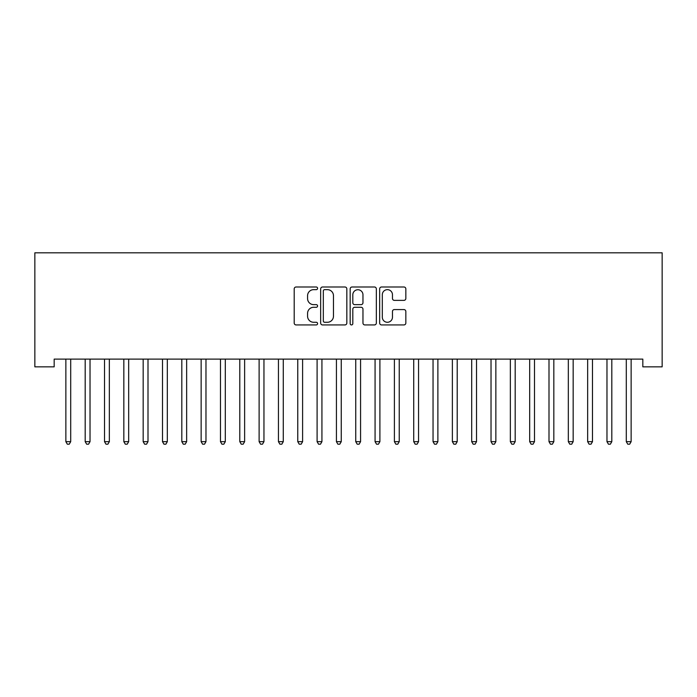 <?xml version="1.0" encoding="UTF-8"?>
<svg xmlns="http://www.w3.org/2000/svg" width="697" height="697" viewBox="0 0 697 697"><rect width="100%" height="100%" fill="white"/><g stroke="black" fill="none" stroke-linecap="round" stroke-linejoin="round"><path stroke-width="1.05" d="M317.579 288.323A1.324 1.324 0 0 0 316.255 286.998L296.094 286.998A1.899 1.899 0 0 0 294.204 288.889L294.204 323.033A1.899 1.899 0 0 0 296.094 324.933L316.255 324.933A1.324 1.324 0 0 0 317.579 323.608A1.324 1.324 0 0 0 316.255 322.275L313.641 322.275A6.073 6.073 0 0 1 307.577 316.211L307.577 313.362A6.073 6.073 0 0 1 313.641 307.29L316.255 307.29A1.324 1.324 0 0 0 317.579 305.966A1.324 1.324 0 0 0 316.255 304.641L313.641 304.641A6.073 6.073 0 0 1 307.577 298.569L307.577 295.72A6.073 6.073 0 0 1 313.641 289.656L316.255 289.656A1.324 1.324 0 0 0 317.579 288.323M403.938 300.372A1.899 1.899 0 0 0 405.837 298.473L405.837 288.889A1.899 1.899 0 0 0 403.938 286.998L381.555 286.998A1.899 1.899 0 0 0 379.656 288.889L379.656 323.033A1.899 1.899 0 0 0 381.555 324.933L403.938 324.933A1.899 1.899 0 0 0 405.837 323.033L405.837 311.463A1.899 1.899 0 0 0 403.938 309.573L394.354 309.573A1.899 1.899 0 0 0 392.463 311.463L392.463 317.205A5.071 5.071 0 0 1 387.384 322.275A5.071 5.071 0 0 1 382.313 317.205L382.313 294.726A5.071 5.071 0 0 1 387.384 289.656A5.071 5.071 0 0 1 392.463 294.726L392.463 298.473A1.899 1.899 0 0 0 394.354 300.372L403.938 300.372M642.826 359.112L54.174 359.112L54.174 366.84L34.85 366.84L34.85 252.819L662.15 252.819L662.15 366.84L642.826 366.84L642.826 359.112M346.836 288.889A1.899 1.899 0 0 0 344.945 286.998L322.563 286.998A1.899 1.899 0 0 0 320.664 288.889L320.664 323.033A1.899 1.899 0 0 0 322.563 324.933L344.945 324.933A1.899 1.899 0 0 0 346.836 323.033L346.836 288.889M352.055 286.998L374.437 286.998A1.899 1.899 0 0 1 376.336 288.889L376.336 323.033A1.899 1.899 0 0 1 374.437 324.933L364.862 324.933A1.899 1.899 0 0 1 362.963 323.033L362.963 309.189A1.899 1.899 0 0 0 361.063 307.29L354.712 307.29A1.899 1.899 0 0 0 352.813 309.189L352.813 323.608A1.324 1.324 0 0 1 351.488 324.933A1.324 1.324 0 0 1 350.164 323.608L350.164 288.889A1.899 1.899 0 0 1 352.055 286.998M324.645 289.656A1.324 1.324 0 0 0 323.321 290.98L323.321 320.951A1.324 1.324 0 0 0 324.645 322.275L327.398 322.275A6.073 6.073 0 0 0 333.471 316.211L333.471 295.72A6.073 6.073 0 0 0 327.398 289.656L324.645 289.656M362.963 294.822A5.071 5.071 0 0 0 357.892 289.743A5.071 5.071 0 0 0 352.813 294.822L352.813 302.742A1.899 1.899 0 0 0 354.712 304.641L361.063 304.641A1.899 1.899 0 0 0 362.963 302.742L362.963 294.822M65.727 359.391A1.934 1.934 -179.3 0 1 65.866 360.114A1.934 1.934 179.5 0 0 65.727 359.391L65.614 359.112M70.955 359.112L70.841 359.391A1.934 1.934 179.5 0 0 70.702 360.114L70.702 441.671L65.866 441.671L65.866 360.114M70.702 441.671L69.247 444.181L67.313 444.181L65.866 441.671M85.051 359.391A1.934 1.934 -179.3 0 1 85.191 360.114A1.934 1.934 179.5 0 0 85.051 359.391L84.938 359.112M104.376 359.391A1.934 1.934 -179.3 0 1 104.515 360.114A1.934 1.934 179.5 0 0 104.376 359.391L104.262 359.112M90.279 359.112L90.166 359.391A1.934 1.934 179.5 0 0 90.026 360.114L90.026 441.671L85.191 441.671L85.191 360.114M90.026 441.671L88.571 444.181L86.646 444.181L85.191 441.671M109.603 359.112L109.49 359.391A1.934 1.934 179.5 0 0 109.351 360.114L109.351 441.671L104.515 441.671L104.515 360.114M109.351 441.671L107.896 444.181L105.97 444.181L104.515 441.671M123.7 359.391A1.934 1.934 -179.3 0 1 123.839 360.114A1.934 1.934 179.5 0 0 123.7 359.391L123.587 359.112M143.024 359.391A1.934 1.934 -179.3 0 1 143.173 360.114A1.934 1.934 179.5 0 0 143.024 359.391L142.911 359.112M128.928 359.112L128.814 359.391A1.934 1.934 179.5 0 0 128.675 360.114L128.675 441.671L123.839 441.671L123.839 360.114M128.675 441.671L127.229 444.181L125.294 444.181L123.839 441.671M148.252 359.112L148.139 359.391A1.934 1.934 179.5 0 0 147.999 360.114L147.999 441.671L143.173 441.671L143.173 360.114M147.999 441.671L146.553 444.181L144.619 444.181L143.173 441.671M162.357 359.391A1.934 1.934 -179.3 0 1 162.497 360.114A1.934 1.934 179.5 0 0 162.357 359.391L162.244 359.112M167.576 359.112L167.463 359.391A1.934 1.934 179.5 0 0 167.324 360.114L167.324 441.671L162.497 441.671L162.497 360.114M167.324 441.671L165.877 444.181L163.943 444.181L162.497 441.671M181.682 359.391A1.934 1.934 -179.3 0 1 181.821 360.114A1.934 1.934 179.5 0 0 181.682 359.391L181.569 359.112M186.901 359.112L186.787 359.391A1.934 1.934 179.5 0 0 186.648 360.114L186.648 441.671L181.821 441.671L181.821 360.114M186.648 441.671L185.202 444.181L183.267 444.181L181.821 441.671M201.006 359.391A1.934 1.934 -179.3 0 1 201.145 360.114A1.934 1.934 179.5 0 0 201.006 359.391L200.893 359.112M206.234 359.112L206.112 359.391A1.934 1.934 179.5 0 0 205.972 360.114L205.972 441.671L201.145 441.671L201.145 360.114M205.972 441.671L204.526 444.181L202.592 444.181L201.145 441.671M220.33 359.391A1.934 1.934 -179.3 0 1 220.47 360.114A1.934 1.934 179.5 0 0 220.33 359.391L220.217 359.112M225.558 359.112L225.445 359.391A1.934 1.934 179.5 0 0 225.305 360.114L225.305 441.671L220.47 441.671L220.47 360.114M225.305 441.671L223.85 444.181L221.916 444.181L220.47 441.671M239.655 359.391A1.934 1.934 -179.3 0 1 239.794 360.114A1.934 1.934 179.5 0 0 239.655 359.391L239.541 359.112M244.882 359.112L244.769 359.391A1.934 1.934 179.5 0 0 244.63 360.114L244.63 441.671L239.794 441.671L239.794 360.114M244.63 441.671L243.175 444.181L241.24 444.181L239.794 441.671M258.979 359.391A1.934 1.934 -179.3 0 1 259.118 360.114A1.934 1.934 179.5 0 0 258.979 359.391L258.866 359.112M264.207 359.112L264.093 359.391A1.934 1.934 179.5 0 0 263.954 360.114L263.954 441.671L259.118 441.671L259.118 360.114M263.954 441.671L262.499 444.181L260.573 444.181L259.118 441.671M278.303 359.391A1.934 1.934 -179.3 0 1 278.443 360.114A1.934 1.934 179.5 0 0 278.303 359.391L278.19 359.112M283.531 359.112L283.418 359.391A1.934 1.934 179.5 0 0 283.278 360.114L283.278 441.671L278.443 441.671L278.443 360.114M283.278 441.671L281.832 444.181L279.898 444.181L278.443 441.671M297.628 359.391A1.934 1.934 -179.3 0 1 297.767 360.114A1.934 1.934 179.5 0 0 297.628 359.391L297.514 359.112M302.855 359.112L302.742 359.391A1.934 1.934 179.5 0 0 302.603 360.114L302.603 441.671L297.767 441.671L297.767 360.114M302.603 441.671L301.156 444.181L299.222 444.181L297.767 441.671M316.961 359.391A1.934 1.934 -179.3 0 1 317.1 360.114A1.934 1.934 179.5 0 0 316.961 359.391L316.839 359.112M322.18 359.112L322.066 359.391A1.934 1.934 179.5 0 0 321.927 360.114L321.927 441.671L317.1 441.671L317.1 360.114M321.927 441.671L320.481 444.181L318.546 444.181L317.1 441.671M336.285 359.391A1.934 1.934 -179.3 0 1 336.424 360.114A1.934 1.934 179.5 0 0 336.285 359.391L336.172 359.112M341.504 359.112L341.391 359.391A1.934 1.934 179.5 0 0 341.251 360.114L341.251 441.671L336.424 441.671L336.424 360.114M341.251 441.671L339.805 444.181L337.871 444.181L336.424 441.671M355.609 359.391A1.934 1.934 -179.3 0 1 355.749 360.114A1.934 1.934 179.5 0 0 355.609 359.391L355.496 359.112M360.828 359.112L360.715 359.391A1.934 1.934 179.5 0 0 360.576 360.114L360.576 441.671L355.749 441.671L355.749 360.114M360.576 441.671L359.129 444.181L357.195 444.181L355.749 441.671M374.934 359.391A1.934 1.934 -179.3 0 1 375.073 360.114A1.934 1.934 179.5 0 0 374.934 359.391L374.82 359.112M380.161 359.112L380.039 359.391A1.934 1.934 179.5 0 0 379.9 360.114L379.9 441.671L375.073 441.671L375.073 360.114M379.9 441.671L378.454 444.181L376.519 444.181L375.073 441.671M394.258 359.391A1.934 1.934 -179.3 0 1 394.397 360.114A1.934 1.934 179.5 0 0 394.258 359.391L394.145 359.112M399.486 359.112L399.372 359.391A1.934 1.934 179.5 0 0 399.233 360.114L399.233 441.671L394.397 441.671L394.397 360.114M399.233 441.671L397.778 444.181L395.844 444.181L394.397 441.671M413.582 359.391A1.934 1.934 -179.3 0 1 413.722 360.114A1.934 1.934 179.5 0 0 413.582 359.391L413.469 359.112M418.81 359.112L418.697 359.391A1.934 1.934 179.5 0 0 418.557 360.114L418.557 441.671L413.722 441.671L413.722 360.114M418.557 441.671L417.102 444.181L415.168 444.181L413.722 441.671M432.907 359.391A1.934 1.934 -179.3 0 1 433.046 360.114A1.934 1.934 179.5 0 0 432.907 359.391L432.793 359.112M438.134 359.112L438.021 359.391A1.934 1.934 179.5 0 0 437.882 360.114L437.882 441.671L433.046 441.671L433.046 360.114M437.882 441.671L436.427 444.181L434.501 444.181L433.046 441.671M452.231 359.391A1.934 1.934 -179.3 0 1 452.37 360.114A1.934 1.934 179.5 0 0 452.231 359.391L452.118 359.112M457.459 359.112L457.345 359.391A1.934 1.934 179.5 0 0 457.206 360.114L457.206 441.671L452.37 441.671L452.37 360.114M457.206 441.671L455.76 444.181L453.825 444.181L452.37 441.671M471.555 359.391A1.934 1.934 -179.3 0 1 471.695 360.114A1.934 1.934 179.5 0 0 471.555 359.391L471.442 359.112M476.783 359.112L476.67 359.391A1.934 1.934 179.5 0 0 476.53 360.114L476.53 441.671L471.695 441.671L471.695 360.114M476.53 441.671L475.084 444.181L473.15 444.181L471.695 441.671M490.888 359.391A1.934 1.934 -179.3 0 1 491.028 360.114A1.934 1.934 179.5 0 0 490.888 359.391L490.766 359.112M496.107 359.112L495.994 359.391A1.934 1.934 179.5 0 0 495.855 360.114L495.855 441.671L491.028 441.671L491.028 360.114M495.855 441.671L494.408 444.181L492.474 444.181L491.028 441.671M510.213 359.391A1.934 1.934 -179.3 0 1 510.352 360.114A1.934 1.934 179.5 0 0 510.213 359.391L510.099 359.112M515.432 359.112L515.318 359.391A1.934 1.934 179.5 0 0 515.179 360.114L515.179 441.671L510.352 441.671L510.352 360.114M515.179 441.671L513.733 444.181L511.798 444.181L510.352 441.671M529.537 359.391A1.934 1.934 -179.3 0 1 529.676 360.114A1.934 1.934 179.5 0 0 529.537 359.391L529.424 359.112M534.756 359.112L534.643 359.391A1.934 1.934 179.5 0 0 534.503 360.114L534.503 441.671L529.676 441.671L529.676 360.114M534.503 441.671L533.057 444.181L531.123 444.181L529.676 441.671M548.861 359.391A1.934 1.934 -179.3 0 1 549.001 360.114A1.934 1.934 179.5 0 0 548.861 359.391L548.748 359.112M554.089 359.112L553.976 359.391A1.934 1.934 179.5 0 0 553.827 360.114L553.827 441.671L549.001 441.671L549.001 360.114M553.827 441.671L552.381 444.181L550.447 444.181L549.001 441.671M568.186 359.391A1.934 1.934 -179.3 0 1 568.325 360.114A1.934 1.934 179.5 0 0 568.186 359.391L568.072 359.112M573.413 359.112L573.3 359.391A1.934 1.934 179.5 0 0 573.161 360.114L573.161 441.671L568.325 441.671L568.325 360.114M573.161 441.671L571.706 444.181L569.771 444.181L568.325 441.671M587.51 359.391A1.934 1.934 -179.3 0 1 587.649 360.114A1.934 1.934 179.5 0 0 587.51 359.391L587.397 359.112M592.738 359.112L592.624 359.391A1.934 1.934 179.5 0 0 592.485 360.114L592.485 441.671L587.649 441.671L587.649 360.114M592.485 441.671L591.03 444.181L589.104 444.181L587.649 441.671M606.834 359.391A1.934 1.934 -179.3 0 1 606.974 360.114A1.934 1.934 179.5 0 0 606.834 359.391L606.721 359.112M612.062 359.112L611.949 359.391A1.934 1.934 179.5 0 0 611.809 360.114L611.809 441.671L606.974 441.671L606.974 360.114M611.809 441.671L610.354 444.181L608.429 444.181L606.974 441.671M626.159 359.391A1.934 1.934 -179.3 0 1 626.298 360.114A1.934 1.934 179.5 0 0 626.159 359.391L626.045 359.112M631.386 359.112L631.273 359.391A1.934 1.934 179.5 0 0 631.133 360.114L631.133 441.671L626.298 441.671L626.298 360.114M631.133 441.671L629.687 444.181L627.753 444.181L626.298 441.671"/></g></svg>
